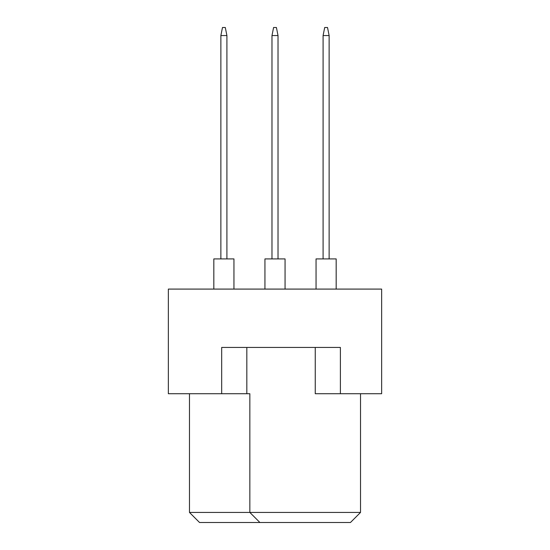 <?xml version="1.0" encoding="UTF-8"?>
<svg xmlns="http://www.w3.org/2000/svg" width="550" height="550" viewBox="0 0 550 550"><rect width="100%" height="100%" fill="white"/><g stroke="black" fill="none" stroke-linecap="round" stroke-linejoin="round"><path stroke-width="0.82" d="M221.678 393.717L221.678 347.442L340.395 347.442L340.395 393.717L381.645 393.717L381.645 289.087L168.355 289.087L168.355 393.717L249.844 393.717L249.844 512.442L360.518 512.442L360.518 393.717M315.246 347.442L315.246 393.717L340.395 393.717M189.482 393.717L189.482 512.442L249.844 512.442L259.909 522.5L199.54 522.5L189.482 512.442M246.826 347.442L246.826 393.717M360.518 512.442L350.46 522.5L259.909 522.5M316.051 289.087L316.051 258.906L336.174 258.906L336.174 289.087M323.091 258.906L323.091 35.551L329.127 35.551L327.518 27.5L324.699 27.5L323.091 35.551M329.127 258.906L329.127 35.551M264.942 289.087L264.942 258.906L285.058 258.906L285.058 289.087M271.982 258.906L271.982 35.551L278.018 35.551L276.409 27.5L273.591 27.5L271.982 35.551M278.018 258.906L278.018 35.551M213.826 289.087L213.826 258.906L233.949 258.906L233.949 289.087M220.873 258.906L220.873 35.551L226.909 35.551L225.301 27.5L222.482 27.5L220.873 35.551M226.909 258.906L226.909 35.551"/></g></svg>
